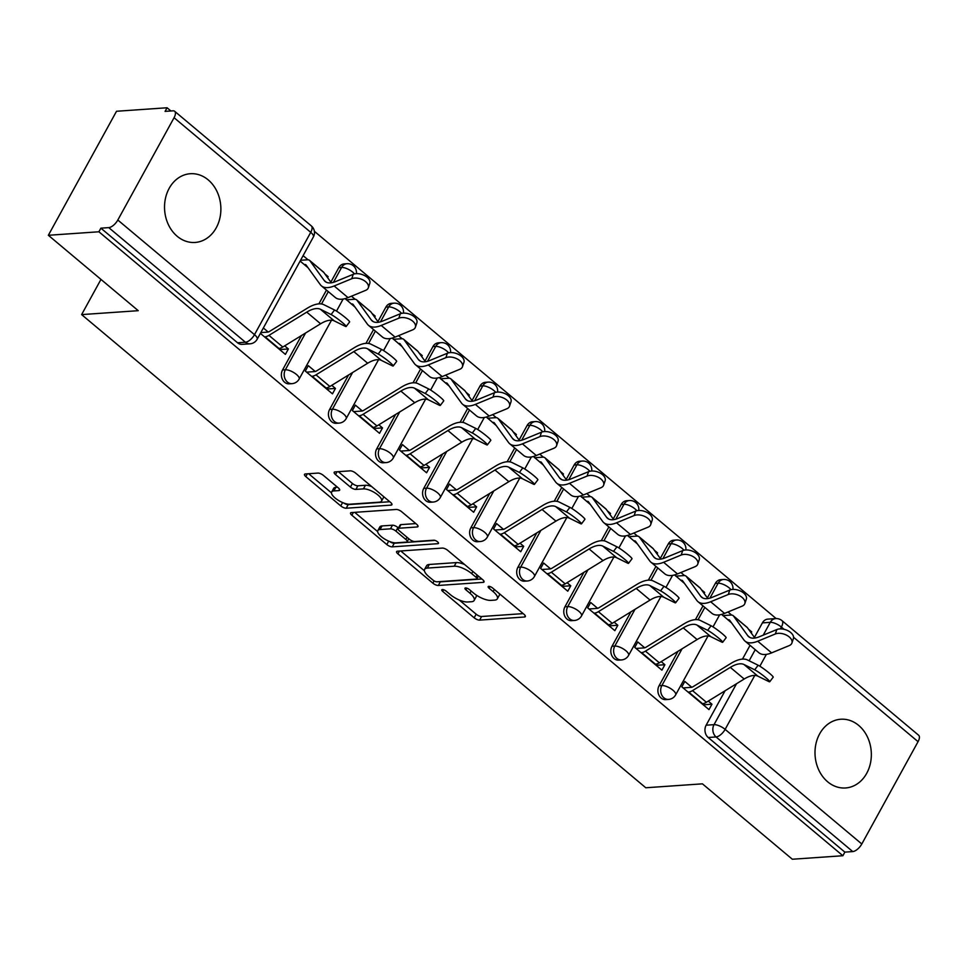 <?xml version="1.0" encoding="UTF-8"?>
<svg xmlns="http://www.w3.org/2000/svg" width="967" height="967" viewBox="0 0 967 967"><rect width="100%" height="100%" fill="white"/><g stroke="black" fill="none" stroke-linecap="round" stroke-linejoin="round"><path stroke-width="1.45" d="M442.378 589.556A3.034 1.088 -151.2 0 0 441.786 589.834A3.034 1.088 -151.2 0 0 442.705 591.417L474.168 617.804A4.339 1.547 -151.2 0 0 479.62 620.113L524.501 617.006A4.339 1.547 -151.2 0 0 525.347 616.608A4.339 1.547 -151.2 0 0 524.041 614.347L492.566 587.96A3.034 1.088 -151.2 0 0 488.758 586.34A3.034 1.088 -151.2 0 0 488.166 586.618A3.034 1.088 -151.2 0 0 489.084 588.202L493.158 591.623A13.876 4.944 -151.2 0 1 497.328 598.851A13.876 4.944 -151.2 0 1 494.645 600.12L490.91 600.374A13.876 4.944 -151.2 0 1 473.455 592.989L469.382 589.568A3.034 1.088 -151.2 0 0 465.562 587.948A3.034 1.088 -151.2 0 0 464.982 588.226A3.034 1.088 -151.2 0 0 465.889 589.81L469.962 593.23A13.876 4.944 -151.2 0 1 474.144 600.459A13.876 4.944 -151.2 0 1 471.461 601.728L467.726 601.982A13.876 4.944 -151.2 0 1 450.271 594.596L446.198 591.175A3.034 1.088 -151.2 0 0 442.378 589.556M177.203 236.286A34.449 28.152 86 0 0 195.092 242.451A34.449 28.152 86 0 0 220.017 217.502A34.449 28.152 86 0 0 208.207 179.886A34.449 28.152 86 0 0 190.33 173.722A34.449 28.152 86 0 0 165.393 198.682A34.449 28.152 86 0 0 177.203 236.286M827.667 781.807A34.449 28.152 86 0 0 845.545 787.972A34.449 28.152 86 0 0 870.481 763.023A34.449 28.152 86 0 0 858.672 725.407A34.449 28.152 86 0 0 840.782 719.243A34.449 28.152 86 0 0 815.858 744.203A34.449 28.152 86 0 0 827.667 781.807M323.389 475.401A4.339 1.547 -151.2 0 0 317.938 473.081L305.342 473.963A4.339 1.547 -151.2 0 0 304.508 474.35A4.339 1.547 -151.2 0 0 305.814 476.61L340.759 505.922A4.339 1.547 -151.2 0 0 346.21 508.231L391.091 505.125A4.339 1.547 -151.2 0 0 391.937 504.726A4.339 1.547 -151.2 0 0 390.632 502.465L355.687 473.153A4.339 1.547 -151.2 0 0 350.223 470.844L335.017 471.896A4.339 1.547 -151.2 0 0 334.183 472.295A4.339 1.547 -151.2 0 0 335.489 474.555L350.441 487.102A4.339 1.547 -151.2 0 0 355.892 489.411L363.435 488.891A11.592 4.134 -151.2 0 1 375.837 493.424A11.592 4.134 -151.2 0 1 381.518 501.124A11.592 4.134 -151.2 0 1 379.282 502.175L349.74 504.218A11.592 4.134 -151.2 0 1 337.338 499.685A11.592 4.134 -151.2 0 1 331.657 491.998A11.592 4.134 -151.2 0 1 333.893 490.934L338.813 490.595A4.339 1.547 -151.2 0 0 339.659 490.196A4.339 1.547 -151.2 0 0 338.353 487.936L323.389 475.401M842.886 855.735L792.336 859.24L702.429 783.838L645.787 787.767L81.615 314.601L138.257 310.685L48.35 235.283L98.9 231.778L842.886 855.735L844.868 852.12L852.749 851.576L716.076 736.951A8.836 7.216 -94 0 1 714.021 724.658L736.516 683.742M397.449 551.202A4.339 1.547 -151.2 0 0 396.603 551.589A4.339 1.547 -151.2 0 0 397.908 553.849L432.853 583.161A4.339 1.547 -151.2 0 0 438.317 585.47L483.198 582.364A4.339 1.547 -151.2 0 0 484.032 581.965A4.339 1.547 -151.2 0 0 482.726 579.704L447.781 550.404A4.339 1.547 -151.2 0 0 442.33 548.084L397.449 551.202M386.812 544.542L351.867 515.23A4.339 1.547 -151.2 0 1 350.562 512.969A4.339 1.547 -151.2 0 1 351.396 512.583L396.277 509.464A4.339 1.547 -151.2 0 1 401.728 511.773L416.692 524.319A4.339 1.547 -151.2 0 1 417.998 526.58A4.339 1.547 -151.2 0 1 417.152 526.979L398.948 528.236A4.339 1.547 -151.2 0 0 398.114 528.635A4.339 1.547 -151.2 0 0 399.419 530.895L409.343 539.211A4.339 1.547 -151.2 0 0 414.795 541.52L433.748 540.215A3.034 1.088 -151.2 0 1 436.987 541.399A3.034 1.088 -151.2 0 1 438.474 543.418A3.034 1.088 -151.2 0 1 437.894 543.684L392.264 546.851A4.339 1.547 -151.2 0 1 386.812 544.542L388.686 541.133M48.35 235.283L116.524 111.265L167.073 107.76L170.905 110.975M776.15 618.566L314.384 231.306M98.9 231.778L100.882 228.164L108.763 227.62A8.836 4.001 -50 0 0 117.817 220.029L174.072 117.708A8.836 4.001 -50 0 0 174.664 111.29A8.836 4.001 -50 0 0 172.96 110.83L165.091 111.374L167.073 107.76M844.868 852.12L708.207 737.495A8.836 7.216 -94 0 1 706.14 725.202L725.081 690.776M742.475 659.119L750.054 645.34M754.429 637.386L762.395 622.893L770.276 622.337A8.836 7.216 -94 0 1 775.691 618.59L767.822 619.134A8.836 7.216 86 0 0 762.395 622.893M784.068 629.299L781.384 627.051A8.836 4.001 -50 0 0 781.977 620.633L918.65 735.258A8.836 4.001 130 0 1 918.058 741.665L861.802 843.986A8.836 4.001 130 0 1 852.749 851.576M721.66 614.396L731.584 622.929M691.768 687.271L684.805 681.433L681.832 686.848L708.98 709.621L711.966 704.206L703.239 704.81M644.711 647.793L637.749 641.955L634.763 647.382L661.912 670.155L664.897 664.728L656.17 665.332M704.097 593.412L704.653 592.42L703.444 592.505M674.603 574.918L684.527 583.464M597.642 608.328L590.68 602.489L587.694 607.905L614.855 630.677L617.828 625.262L609.101 625.867M657.04 553.946L657.584 552.943L656.375 553.027M627.535 535.452L637.458 543.986M550.574 568.85L543.611 563.012L540.638 568.439L567.786 591.212L570.772 585.784L562.045 586.389M609.972 514.468L610.528 513.477L609.307 513.562M580.466 495.974L590.39 504.52M503.517 529.384L496.555 523.546L493.569 528.961L520.717 551.734L523.703 546.319L514.976 546.923M562.903 475.002L563.459 473.999L562.25 474.084M533.409 456.509L543.321 465.042M456.448 489.906L449.486 484.068L446.5 489.495L473.661 512.268L476.634 506.841L467.907 507.445M515.846 435.525L516.39 434.534L515.181 434.618M486.341 417.031L496.264 425.577M409.379 450.441L402.417 444.602L399.444 450.018L426.592 472.79L429.578 467.375L420.85 467.98M468.777 396.059L469.333 395.056L468.113 395.14M439.272 377.565L449.196 386.099M362.323 410.963L355.36 405.125L352.375 410.552L379.523 433.325L382.509 427.897L373.782 428.502M421.709 356.581L422.265 355.59L421.056 355.675M392.215 338.087L402.127 346.633M315.254 371.497L308.292 365.659L305.306 371.074L332.467 393.847L335.44 388.432L326.713 389.036M374.652 317.116L375.196 316.112L373.987 316.197M345.146 298.622L355.07 307.155M260.377 333.385L285.398 354.381L288.384 348.954L279.656 349.558M327.583 277.638L328.127 276.647L326.919 276.731M282.557 369.962L285.362 369.769A8.836 7.216 -94 0 0 285.18 379.124A8.836 7.216 -94 0 0 291.998 383.645L289.206 383.839A8.836 7.216 86 0 1 282.388 379.318A8.836 7.216 86 0 1 282.557 369.962L301.486 335.525M318.892 303.868L326.471 290.088M330.847 282.134L338.813 267.641L341.605 267.448A8.836 7.216 -94 0 1 347.032 263.701L344.24 263.894A8.836 7.216 86 0 0 338.813 267.641M329.626 409.428L332.418 409.234A8.836 7.216 -94 0 0 332.249 418.59A8.836 7.216 -94 0 0 339.066 423.111L336.274 423.304A8.836 7.216 86 0 1 329.445 418.784A8.836 7.216 86 0 1 329.626 409.428L348.555 375.003M365.961 343.345L373.54 329.566M377.904 321.612L385.881 307.107L388.674 306.914A8.836 7.216 -94 0 1 394.101 303.167L391.297 303.36A8.836 7.216 86 0 0 385.881 307.107M376.695 448.906L379.487 448.712A8.836 7.216 -94 0 0 379.306 458.068A8.836 7.216 -94 0 0 386.135 462.589L383.331 462.782A8.836 7.216 86 0 1 376.514 458.261A8.836 7.216 86 0 1 376.695 448.906L395.624 414.468M413.03 382.811L420.597 369.031M424.972 361.078L432.938 346.585L435.742 346.391A8.836 7.216 -94 0 1 441.157 342.644L438.365 342.838A8.836 7.216 86 0 0 432.938 346.585M423.751 488.371L426.556 488.178A8.836 7.216 -94 0 0 426.374 497.534A8.836 7.216 -94 0 0 433.192 502.054L430.4 502.248A8.836 7.216 86 0 1 423.582 497.727A8.836 7.216 86 0 1 423.751 488.371L442.693 453.946M460.087 422.289L467.665 408.509M472.041 400.556L480.007 386.051L482.799 385.857A8.836 7.216 -94 0 1 488.226 382.11L485.434 382.303A8.836 7.216 86 0 0 480.007 386.051M470.82 527.849L473.612 527.656A8.836 7.216 -94 0 0 473.443 537.011A8.836 7.216 -94 0 0 480.261 541.532L477.468 541.725A8.836 7.216 86 0 1 470.639 537.205A8.836 7.216 86 0 1 470.82 527.849L489.749 493.412M507.155 461.755L514.734 447.975M519.098 440.021L527.075 425.528L529.868 425.335A8.836 7.216 -94 0 1 535.295 421.588L532.491 421.781A8.836 7.216 86 0 0 527.075 425.528M517.889 567.315L520.681 567.121A8.836 7.216 -94 0 0 520.5 576.477A8.836 7.216 -94 0 0 527.329 580.998L524.525 581.191A8.836 7.216 86 0 1 517.708 576.683A8.836 7.216 86 0 1 517.889 567.315L536.818 532.89M554.224 501.232L561.791 487.453M566.166 479.499L574.132 464.994L576.936 464.801A8.836 7.216 -94 0 1 582.352 461.054L579.559 461.247A8.836 7.216 86 0 0 574.132 464.994M564.946 606.793L567.75 606.599A8.836 7.216 -94 0 0 567.569 615.955A8.836 7.216 -94 0 0 574.386 620.476L571.594 620.669A8.836 7.216 86 0 1 564.776 616.148A8.836 7.216 86 0 1 564.946 606.793L583.887 572.355M601.281 540.698L608.859 526.918M613.235 518.965L621.201 504.472L623.993 504.278A8.836 7.216 -94 0 1 629.42 500.531L626.628 500.725A8.836 7.216 86 0 0 621.201 504.472M612.014 646.258L614.807 646.065A8.836 7.216 -94 0 0 614.637 655.433A8.836 7.216 -94 0 0 621.455 659.941L618.662 660.135A8.836 7.216 86 0 1 611.833 655.626A8.836 7.216 86 0 1 612.014 646.258L630.943 611.833M648.349 580.176L655.928 566.396M660.292 558.442L668.27 543.938L671.062 543.744A8.836 7.216 -94 0 1 676.489 539.997L673.685 540.19A8.836 7.216 86 0 0 668.27 543.938M659.083 685.736L661.875 685.543A8.836 7.216 -94 0 0 661.694 694.898A8.836 7.216 -94 0 0 668.523 699.419L665.731 699.612A8.836 7.216 86 0 1 658.902 695.092A8.836 7.216 86 0 1 659.083 685.736L678.012 651.299M695.418 619.642L702.985 605.862M707.361 597.908L715.326 583.415L718.13 583.222A8.836 7.216 -94 0 1 723.546 579.475L720.753 579.668A8.836 7.216 86 0 0 715.326 583.415M81.615 314.601L100.967 279.403M751.166 632.889L751.722 631.886L750.501 631.971M328.127 276.647L324.888 273.927M308.05 259.809L303.106 255.651M751.722 631.886L748.47 629.166M731.632 615.048L727.982 611.978M704.653 592.42L701.401 589.701M684.576 575.583L680.913 572.512M657.584 552.943L654.345 550.223M637.507 536.105L633.844 533.035M610.528 513.477L607.276 510.757M590.438 496.639L586.788 493.569M563.459 473.999L560.207 471.28M543.381 457.161L539.719 454.091M516.39 434.534L513.151 431.814M496.313 417.696L492.65 414.625M469.333 395.056L466.082 392.336M449.244 378.218L445.594 375.148M422.265 355.59L419.013 352.87M402.187 338.752L398.525 335.682M375.196 316.112L371.957 313.393M355.119 299.274L351.456 296.204M711.966 704.206L708.267 701.111M100.882 228.164L237.556 342.777A8.836 7.216 86 0 0 242.137 344.361L250.018 343.817A8.836 7.216 -94 0 1 245.425 342.233L108.763 227.62M664.897 664.728L661.21 661.633M617.828 625.262L614.142 622.168M570.772 585.784L567.073 582.69M523.703 546.319L520.016 543.212M476.634 506.841L472.948 503.747M429.578 467.375L425.879 464.269M382.509 427.897L378.822 424.803M335.44 388.432L331.754 385.325M288.384 348.954L284.685 345.86M268.185 332.019L263.35 327.97M300.121 261.078L308.002 267.69M474.144 600.459L476.127 596.844A13.876 4.944 -151.2 0 0 476.248 595.068M497.328 598.851L499.323 595.237A13.876 4.944 -151.2 0 0 499.504 593.774M459.289 600.036L476.151 614.19A4.339 1.547 -151.2 0 0 481.614 616.499L523.171 613.622M438.861 581.675A4.339 1.547 -151.2 0 0 440.299 581.856L481.856 578.979M400.773 550.972L424.44 570.82M433.095 580.188A3.034 1.088 -151.2 0 0 436.915 581.808L476.308 579.076A3.034 1.088 -151.2 0 0 476.888 578.798A3.034 1.088 -151.2 0 0 475.982 577.214L471.678 573.612A13.876 4.944 -151.2 0 0 454.224 566.215L427.305 568.088A13.876 4.944 -151.2 0 0 424.622 569.345A13.876 4.944 -151.2 0 0 428.792 576.586L433.095 580.188M464.656 564.547A13.876 4.944 -151.2 0 0 456.219 562.601L454.224 566.215M424.622 569.345L426.604 565.731A13.876 4.944 -151.2 0 1 429.288 564.474L456.219 562.601M377.638 531.572L354.72 512.353M415.822 523.594L400.942 524.622A4.339 1.547 -151.2 0 0 400.108 525.021L398.114 528.635M434.993 540.408L394.246 543.236L392.264 546.851M380.067 529.541A11.592 4.134 -151.2 0 0 377.831 530.605A11.592 4.134 -151.2 0 0 383.512 538.305A11.592 4.134 -151.2 0 0 395.914 542.838L406.321 542.112A4.339 1.547 -151.2 0 0 407.155 541.713A4.339 1.547 -151.2 0 0 405.85 539.453L395.926 531.137A4.339 1.547 -151.2 0 0 390.475 528.828L380.067 529.541L382.05 525.927A11.592 4.134 -151.2 0 0 379.813 526.991L377.831 530.605M382.05 525.927L392.469 525.214A4.339 1.547 -151.2 0 1 397.921 527.523L398.477 527.982M389.544 541.484A4.339 1.547 -151.2 0 0 394.246 543.236M331.657 491.998L333.639 488.371A11.592 4.134 -151.2 0 1 335.875 487.32L337.483 487.211M381.518 501.124L383.512 497.497A11.592 4.134 -151.2 0 0 383.706 496.663M371.679 486.57A11.592 4.134 -151.2 0 0 365.429 485.277L363.435 488.891M338.341 471.666L352.423 483.488A4.339 1.547 -151.2 0 0 357.887 485.797L365.429 485.277M343.684 502.997A4.339 1.547 -151.2 0 0 348.205 504.617L389.761 501.74M308.666 473.733L331.463 492.844M722.857 615.616L731.004 615.048A11.036 5.004 130 0 1 733.131 615.628A11.036 5.004 130 0 1 733.518 616.039L747.745 635.682A27.378 12.402 -50 0 0 748.7 636.709A27.378 12.402 -50 0 0 759.216 636.806L776.827 629.553A10.154 5.923 18.6 0 1 788.383 630.943A10.154 5.923 18.6 0 1 793.387 638.607L791.913 643.031A10.154 5.923 -161.4 0 0 786.896 635.355A10.154 5.923 -161.4 0 0 775.341 633.977L757.729 641.23A33.12 15.001 130 0 1 745.013 641.109A33.12 15.001 130 0 1 743.853 639.864L729.626 620.222A5.294 2.405 -50 0 0 729.444 620.028A5.294 2.405 -50 0 0 728.417 619.75L727.837 619.787M745.013 641.109L758.89 652.749A33.12 15.001 130 0 0 771.606 652.87L789.217 645.605A10.154 5.923 -161.4 0 0 791.913 643.031M733.131 615.628L747.008 627.269A11.036 5.004 130 0 1 747.394 627.68L754.901 638.051M701.957 703.734L702.538 703.698A11.036 5.004 -50 0 0 706.394 702.26L744.191 679.015A27.378 12.402 130 0 1 757.862 676.151L768.572 681.445A10.154 0.991 -142.9 0 0 769.732 681.747A10.154 0.991 -142.9 0 0 764.111 676.284A10.154 0.991 -142.9 0 0 754.695 669.805L758.152 665.248A10.154 0.991 37.1 0 1 767.568 671.727A10.154 0.991 37.1 0 1 773.189 677.202L769.732 681.747M758.152 665.248L747.443 659.953A33.12 15.001 -50 0 0 730.895 663.422L693.097 686.667A5.294 2.405 130 0 1 691.248 687.356L683.101 687.924M688.081 692.094L688.661 692.058A11.036 5.004 -50 0 0 692.517 690.619L730.315 667.375A27.378 12.402 130 0 1 743.986 664.51L754.695 669.805M675.788 576.139L683.935 575.57A11.036 5.004 130 0 1 686.062 576.151A11.036 5.004 130 0 1 686.449 576.574L700.676 596.204A27.378 12.402 -50 0 0 701.643 597.243A27.378 12.402 -50 0 0 712.147 597.34L729.759 590.075A10.154 5.923 18.6 0 1 741.314 591.466A10.154 5.923 18.6 0 1 746.331 599.141L744.844 603.553A10.154 5.923 -161.4 0 0 739.828 595.89A10.154 5.923 -161.4 0 0 728.272 594.5L710.66 601.752A33.12 15.001 130 0 1 697.944 601.643A33.12 15.001 130 0 1 696.784 600.386L682.557 580.756A5.294 2.405 -50 0 0 682.376 580.551A5.294 2.405 -50 0 0 681.348 580.273L680.768 580.321M697.944 601.643L711.833 613.271A33.12 15.001 130 0 0 724.549 613.392L742.148 606.14A10.154 5.923 -161.4 0 0 744.844 603.553M686.062 576.151L699.939 587.791A11.036 5.004 130 0 1 700.326 588.214L707.844 598.573M628.731 536.673L636.878 536.105A11.036 5.004 130 0 1 638.994 536.685A11.036 5.004 130 0 1 639.38 537.096L653.619 556.738A27.378 12.402 -50 0 0 654.574 557.766A27.378 12.402 -50 0 0 665.091 557.862L682.69 550.61A10.154 5.923 18.6 0 1 694.246 552A10.154 5.923 18.6 0 1 699.262 559.663L697.775 564.087A10.154 5.923 -161.4 0 0 692.759 556.412A10.154 5.923 -161.4 0 0 681.215 555.022L663.604 562.286A33.12 15.001 130 0 1 650.888 562.165A33.12 15.001 130 0 1 649.727 560.92L635.5 541.278A5.294 2.405 -50 0 0 635.307 541.085A5.294 2.405 -50 0 0 634.292 540.807L633.711 540.843M650.888 562.165L664.764 573.806A33.12 15.001 130 0 0 677.48 573.927L695.092 566.662A10.154 5.923 -161.4 0 0 697.775 564.087M638.994 536.685L652.882 548.325A11.036 5.004 130 0 1 653.269 548.736L660.775 559.107M654.901 664.269L655.481 664.22A11.036 5.004 -50 0 0 659.325 662.794L697.122 639.55A27.378 12.402 130 0 1 710.805 636.673L721.515 641.967A10.154 0.991 -142.9 0 0 722.675 642.281A10.154 0.991 -142.9 0 0 717.055 636.818A10.154 0.991 -142.9 0 0 707.639 630.327L711.083 625.77A10.154 0.991 37.1 0 1 720.5 632.261A10.154 0.991 37.1 0 1 726.12 637.724L722.675 642.281M711.083 625.77L700.374 620.476A33.12 15.001 -50 0 0 683.826 623.957L646.029 647.201A5.294 2.405 130 0 1 644.179 647.89L636.044 648.446M641.012 652.628L641.604 652.592A11.036 5.004 -50 0 0 645.448 651.154L683.246 627.909A27.378 12.402 130 0 1 696.929 625.033L707.639 630.327M607.832 624.791L608.412 624.755A11.036 5.004 -50 0 0 612.268 623.316L650.066 600.072A27.378 12.402 130 0 1 663.737 597.207L674.446 602.501A10.154 0.991 -142.9 0 0 675.607 602.804A10.154 0.991 -142.9 0 0 669.986 597.34A10.154 0.991 -142.9 0 0 660.57 590.861L664.015 586.304A10.154 0.991 37.1 0 1 673.431 592.783A10.154 0.991 37.1 0 1 679.052 598.247L675.607 602.804M664.015 586.304L653.305 581.01A33.12 15.001 -50 0 0 636.769 584.479L598.972 607.723A5.294 2.405 130 0 1 597.122 608.412L588.976 608.98M593.956 613.151L594.536 613.114A11.036 5.004 -50 0 0 598.392 611.676L636.189 588.432A27.378 12.402 130 0 1 649.86 585.567L660.57 590.861M581.663 497.195L589.81 496.627A11.036 5.004 130 0 1 591.937 497.207A11.036 5.004 130 0 1 592.324 497.63L606.551 517.26A27.378 12.402 -50 0 0 607.506 518.3A27.378 12.402 -50 0 0 618.022 518.397L635.633 511.132A10.154 5.923 18.6 0 1 647.189 512.522A10.154 5.923 18.6 0 1 652.193 520.186L650.718 524.61A10.154 5.923 -161.4 0 0 645.702 516.946A10.154 5.923 -161.4 0 0 634.147 515.556L616.535 522.809A33.12 15.001 130 0 1 603.819 522.7A33.12 15.001 130 0 1 602.659 521.443L588.432 501.813A5.294 2.405 -50 0 0 588.238 501.607A5.294 2.405 -50 0 0 587.223 501.329L586.643 501.377M603.819 522.7L617.695 534.328A33.12 15.001 130 0 0 630.411 534.449L648.023 527.196A10.154 5.923 -161.4 0 0 650.718 524.61M591.937 497.207L605.813 508.847A11.036 5.004 130 0 1 606.2 509.271L613.707 519.63M534.594 457.729L542.741 457.161A11.036 5.004 130 0 1 544.868 457.742A11.036 5.004 130 0 1 545.255 458.153L559.482 477.795A27.378 12.402 -50 0 0 560.449 478.822A27.378 12.402 -50 0 0 570.953 478.919L588.565 471.666A10.154 5.923 18.6 0 1 600.12 473.056A10.154 5.923 18.6 0 1 605.137 480.72L603.65 485.144A10.154 5.923 -161.4 0 0 598.633 477.468A10.154 5.923 -161.4 0 0 587.078 476.078L569.466 483.343A33.12 15.001 130 0 1 556.75 483.222A33.12 15.001 130 0 1 555.59 481.977L541.363 462.335A5.294 2.405 -50 0 0 541.182 462.141A5.294 2.405 -50 0 0 540.154 461.863L539.574 461.9M556.75 483.222L570.639 494.862A33.12 15.001 130 0 0 583.355 494.983L600.954 487.719A10.154 5.923 -161.4 0 0 603.65 485.144M544.868 457.742L558.745 469.382A11.036 5.004 130 0 1 559.131 469.793L566.65 480.164M487.537 418.252L495.672 417.684A11.036 5.004 130 0 1 497.8 418.264A11.036 5.004 130 0 1 498.186 418.687L512.425 438.317A27.378 12.402 -50 0 0 513.38 439.356A27.378 12.402 -50 0 0 523.896 439.453L541.496 432.189A10.154 5.923 18.6 0 1 553.051 433.579A10.154 5.923 18.6 0 1 558.068 441.242L556.581 445.666A10.154 5.923 -161.4 0 0 551.565 438.003A10.154 5.923 -161.4 0 0 540.021 436.613L522.41 443.865A33.12 15.001 130 0 1 509.694 443.756A33.12 15.001 130 0 1 508.533 442.499L494.306 422.869A5.294 2.405 -50 0 0 494.113 422.664A5.294 2.405 -50 0 0 493.097 422.386L492.517 422.422M509.694 443.756L523.57 455.384A33.12 15.001 130 0 0 536.286 455.505L553.898 448.253A10.154 5.923 -161.4 0 0 556.581 445.666M497.8 418.264L511.688 429.904A11.036 5.004 130 0 1 512.075 430.327L519.581 440.686M560.763 585.325L561.343 585.277A11.036 5.004 -50 0 0 565.199 583.85L602.997 560.606A27.378 12.402 130 0 1 616.668 557.729L627.378 563.024A10.154 0.991 -142.9 0 0 628.538 563.338A10.154 0.991 -142.9 0 0 622.917 557.874A10.154 0.991 -142.9 0 0 613.501 551.383L616.958 546.826A10.154 0.991 37.1 0 1 626.374 553.317A10.154 0.991 37.1 0 1 631.995 558.781L628.538 563.338M616.958 546.826L606.249 541.532A33.12 15.001 -50 0 0 589.701 545.013L551.903 568.258A5.294 2.405 130 0 1 550.054 568.947L541.907 569.503M546.887 573.685L547.467 573.636A11.036 5.004 -50 0 0 551.323 572.21L589.121 548.966A27.378 12.402 130 0 1 602.792 546.089L613.501 551.383M513.707 545.847L514.287 545.811A11.036 5.004 -50 0 0 518.131 544.373L555.928 521.128A27.378 12.402 130 0 1 569.611 518.264L580.321 523.558A10.154 0.991 -142.9 0 0 581.481 523.86A10.154 0.991 -142.9 0 0 575.861 518.397A10.154 0.991 -142.9 0 0 566.444 511.918L569.889 507.361A10.154 0.991 37.1 0 1 579.306 513.84A10.154 0.991 37.1 0 1 584.926 519.303L581.481 523.86M569.889 507.361L559.18 502.066A33.12 15.001 -50 0 0 542.632 505.536L504.834 528.78A5.294 2.405 130 0 1 502.985 529.469L494.85 530.037M499.818 534.207L500.41 534.171A11.036 5.004 -50 0 0 504.254 532.732L542.052 509.488A27.378 12.402 130 0 1 555.735 506.623L566.444 511.918M466.638 506.382L467.218 506.333A11.036 5.004 -50 0 0 471.074 504.895L508.872 481.663A27.378 12.402 130 0 1 522.543 478.786L533.252 484.08A10.154 0.991 -142.9 0 0 534.413 484.394A10.154 0.991 -142.9 0 0 528.792 478.931A10.154 0.991 -142.9 0 0 519.376 472.44L522.821 467.883A10.154 0.991 37.1 0 1 532.237 474.374A10.154 0.991 37.1 0 1 537.857 479.837L534.413 484.394M522.821 467.883L512.111 462.589A33.12 15.001 -50 0 0 495.575 466.07L457.778 489.314A5.294 2.405 130 0 1 455.928 490.003L447.781 490.559M452.761 494.741L453.342 494.693A11.036 5.004 -50 0 0 457.186 493.267L494.995 470.022A27.378 12.402 130 0 1 508.666 467.146L519.376 472.44M440.468 378.774L448.615 378.218A11.036 5.004 130 0 1 450.743 378.798A11.036 5.004 130 0 1 451.13 379.209L465.357 398.851A27.378 12.402 -50 0 0 466.312 399.879A27.378 12.402 -50 0 0 476.828 399.975L494.439 392.723A10.154 5.923 18.6 0 1 505.983 394.113A10.154 5.923 18.6 0 1 510.999 401.776L509.524 406.2A10.154 5.923 -161.4 0 0 504.508 398.525A10.154 5.923 -161.4 0 0 492.952 397.135L475.341 404.399A33.12 15.001 130 0 1 462.625 404.279A33.12 15.001 130 0 1 461.464 403.034L447.238 383.391A5.294 2.405 -50 0 0 447.044 383.198A5.294 2.405 -50 0 0 446.029 382.92L445.449 382.956M462.625 404.279L476.501 415.919A33.12 15.001 130 0 0 489.217 416.04L506.829 408.775A10.154 5.923 -161.4 0 0 509.524 406.2M450.743 378.798L464.619 390.438A11.036 5.004 130 0 1 465.006 390.849L472.512 401.22M419.569 466.904L420.149 466.868A11.036 5.004 -50 0 0 424.005 465.429L461.803 442.185A27.378 12.402 130 0 1 475.474 439.32L486.183 444.615A10.154 0.991 -142.9 0 0 487.344 444.917A10.154 0.991 -142.9 0 0 481.723 439.453A10.154 0.991 -142.9 0 0 472.307 432.974L475.752 428.417A10.154 0.991 37.1 0 1 485.18 434.896A10.154 0.991 37.1 0 1 490.801 440.36L487.344 444.917M475.752 428.417L465.054 423.123A33.12 15.001 -50 0 0 448.507 426.592L410.709 449.836A5.294 2.405 130 0 1 408.86 450.525L400.713 451.093M405.693 455.264L406.273 455.227A11.036 5.004 -50 0 0 410.129 453.789L447.926 430.545A27.378 12.402 130 0 1 461.597 427.68L472.307 432.974M393.4 339.308L401.547 338.74A11.036 5.004 130 0 1 403.674 339.32A11.036 5.004 130 0 1 404.061 339.743L418.288 359.373A27.378 12.402 -50 0 0 419.255 360.413A27.378 12.402 -50 0 0 429.759 360.51L447.37 353.245A10.154 5.923 18.6 0 1 458.926 354.635A10.154 5.923 18.6 0 1 463.942 362.299L462.456 366.723A10.154 5.923 -161.4 0 0 457.439 359.059A10.154 5.923 -161.4 0 0 445.884 357.669L428.272 364.922A33.12 15.001 130 0 1 415.556 364.813A33.12 15.001 130 0 1 414.396 363.556L400.169 343.926A5.294 2.405 -50 0 0 399.987 343.72A5.294 2.405 -50 0 0 398.96 343.442L398.38 343.478M415.556 364.813L429.445 376.441A33.12 15.001 130 0 0 442.161 376.562L459.76 369.309A10.154 5.923 -161.4 0 0 462.456 366.723M403.674 339.32L417.551 350.961A11.036 5.004 130 0 1 417.937 351.384L425.456 361.743M372.513 427.438L373.093 427.39A11.036 5.004 -50 0 0 376.937 425.951L414.734 402.719A27.378 12.402 130 0 1 428.417 399.842L439.127 405.137A10.154 0.991 -142.9 0 0 440.287 405.451A10.154 0.991 -142.9 0 0 434.667 399.987A10.154 0.991 -142.9 0 0 425.238 393.496L428.695 388.939A10.154 0.991 37.1 0 1 438.111 395.43A10.154 0.991 37.1 0 1 443.732 400.894L440.287 405.451M428.695 388.939L417.986 383.645A33.12 15.001 -50 0 0 401.438 387.126L363.64 410.371A5.294 2.405 130 0 1 361.791 411.06L353.644 411.616M358.624 415.798L359.216 415.75A11.036 5.004 -50 0 0 363.06 414.323L400.858 391.079A27.378 12.402 130 0 1 414.541 388.202L425.238 393.496M346.343 299.83L354.478 299.274A11.036 5.004 130 0 1 356.605 299.855A11.036 5.004 130 0 1 356.992 300.266L371.219 319.908A27.378 12.402 -50 0 0 372.186 320.935A27.378 12.402 -50 0 0 382.702 321.032L400.302 313.779A10.154 5.923 18.6 0 1 411.857 315.169A10.154 5.923 18.6 0 1 416.874 322.833L415.387 327.257A10.154 5.923 -161.4 0 0 410.371 319.581A10.154 5.923 -161.4 0 0 398.827 318.191L381.216 325.456A33.12 15.001 130 0 1 368.5 325.335A33.12 15.001 130 0 1 367.339 324.09L353.1 304.448A5.294 2.405 -50 0 0 352.919 304.254A5.294 2.405 -50 0 0 351.903 303.976L351.323 304.013M368.5 325.335L382.376 336.975A33.12 15.001 130 0 0 395.092 337.096L412.704 329.832A10.154 5.923 -161.4 0 0 415.387 327.257M356.605 299.855L370.482 311.495A11.036 5.004 130 0 1 370.881 311.906L378.387 322.277M325.444 387.96L326.024 387.924A11.036 5.004 -50 0 0 329.88 386.486L367.678 363.241A27.378 12.402 130 0 1 381.349 360.377L392.058 365.671A10.154 0.991 -142.9 0 0 393.218 365.973A10.154 0.991 -142.9 0 0 387.598 360.51A10.154 0.991 -142.9 0 0 378.182 354.031L381.627 349.474A10.154 0.991 37.1 0 1 391.043 355.953A10.154 0.991 37.1 0 1 396.663 361.416L393.218 365.973M381.627 349.474L370.917 344.179A33.12 15.001 -50 0 0 354.381 347.649L316.584 370.893A5.294 2.405 130 0 1 314.734 371.582L306.587 372.15M311.567 376.32L312.148 376.284A11.036 5.004 -50 0 0 315.991 374.845L353.801 351.601A27.378 12.402 130 0 1 367.472 348.736L378.182 354.031M300.568 260.28L307.421 259.797A11.036 5.004 130 0 1 309.549 260.377A11.036 5.004 130 0 1 309.936 260.8L324.163 280.43A27.378 12.402 -50 0 0 325.117 281.47A27.378 12.402 -50 0 0 335.634 281.566L353.245 274.302A10.154 5.923 18.6 0 1 364.789 275.692A10.154 5.923 18.6 0 1 369.805 283.355L368.33 287.779A10.154 5.923 -161.4 0 0 363.314 280.116A10.154 5.923 -161.4 0 0 351.758 278.726L334.147 285.978A33.12 15.001 130 0 1 321.431 285.869A33.12 15.001 130 0 1 320.27 284.612L306.043 264.982A5.294 2.405 -50 0 0 305.85 264.777A5.294 2.405 -50 0 0 304.835 264.499L304.254 264.535M321.431 285.869L335.307 297.498A33.12 15.001 130 0 0 348.023 297.618L365.635 290.366A10.154 5.923 -161.4 0 0 368.33 287.779M309.549 260.377L323.425 272.017A11.036 5.004 130 0 1 323.812 272.44L331.318 282.799M278.375 348.495L278.955 348.446A11.036 5.004 -50 0 0 282.811 347.008L320.609 323.776A27.378 12.402 130 0 1 334.28 320.899L344.989 326.193A10.154 0.991 -142.9 0 0 346.15 326.508A10.154 0.991 -142.9 0 0 340.529 321.044A10.154 0.991 -142.9 0 0 331.113 314.553L334.558 309.996A10.154 0.991 37.1 0 1 343.986 316.487A10.154 0.991 37.1 0 1 349.607 321.951L346.15 326.508M334.558 309.996L323.86 304.702A33.12 15.001 -50 0 0 307.313 308.183L269.515 331.427A5.294 2.405 130 0 1 267.666 332.116L260.812 332.588M264.499 336.854L265.079 336.806A11.036 5.004 -50 0 0 268.935 335.38L306.732 312.136A27.378 12.402 130 0 1 320.403 309.259L331.113 314.553M443.611 589.761L442.705 591.417M489.991 586.546L489.084 588.202M466.807 588.154L465.889 589.81M117.817 220.029L254.49 334.655L310.733 232.334L174.072 117.708M706.14 725.202L714.021 724.658A8.836 3.155 -151.2 0 1 725.129 729.372L861.802 843.986M749.135 660.787L755.239 649.679M763.229 635.162L770.276 622.337A8.836 3.155 -151.2 0 1 781.384 627.051L780.369 628.888M766.372 654.369L759.857 666.215M754.78 675.437L725.129 729.372A8.836 4.001 130 0 1 716.076 736.951L708.207 737.495M918.058 741.665L793.569 637.265M291.998 383.645A8.836 8.836 0 0 0 299.129 379.088A8.836 3.155 28.8 0 0 296.47 374.471A8.836 3.155 28.8 0 0 285.362 369.769L305.548 333.035M321.527 303.976L328.309 291.635M333.422 282.34L341.605 267.448A8.836 3.155 28.8 0 1 352.725 272.15A8.836 3.155 -151.2 0 1 354.478 273.915M339.066 423.111A8.836 8.836 0 0 0 346.198 418.554A8.836 3.155 28.8 0 0 343.539 413.949A8.836 3.155 28.8 0 0 332.418 409.234L352.617 372.5M368.596 343.442L375.377 331.101M380.49 321.818L388.674 306.914A8.836 3.155 28.8 0 1 399.782 311.628A8.836 3.155 -151.2 0 1 401.547 313.381M386.135 462.589A8.836 8.836 0 0 0 393.255 458.032A8.836 3.155 28.8 0 0 390.595 453.414A8.836 3.155 28.8 0 0 379.487 448.712L399.685 411.978M415.653 382.92L422.446 370.579M427.547 361.283L435.742 346.391A8.836 3.155 28.8 0 1 446.851 351.094A8.836 3.155 -151.2 0 1 448.615 352.858M433.192 502.054A8.836 8.836 0 0 0 440.323 497.497A8.836 3.155 28.8 0 0 437.664 492.892A8.836 3.155 28.8 0 0 426.556 488.178L446.742 451.444M462.722 422.386L469.503 410.044M474.616 400.761L482.799 385.857A8.836 3.155 28.8 0 1 493.919 390.571A8.836 3.155 -151.2 0 1 495.672 392.324M480.261 541.532A8.836 8.836 0 0 0 487.392 536.975A8.836 3.155 28.8 0 0 484.733 532.358A8.836 3.155 28.8 0 0 473.612 527.656L493.811 490.922M509.79 461.863L516.571 449.522M521.684 440.227L529.868 425.335A8.836 3.155 28.8 0 1 540.976 430.037A8.836 3.155 -151.2 0 1 542.741 431.802M527.329 580.998A8.836 8.836 0 0 0 534.449 576.441A8.836 3.155 28.8 0 0 531.79 571.835A8.836 3.155 28.8 0 0 520.681 567.121L540.879 530.387M556.847 501.329L563.64 488.988M568.741 479.705L576.936 464.801A8.836 3.155 28.8 0 1 588.045 469.515A8.836 3.155 -151.2 0 1 589.81 471.267M574.386 620.476A8.836 8.836 0 0 0 581.518 615.919A8.836 3.155 28.8 0 0 578.858 611.301A8.836 3.155 28.8 0 0 567.75 606.599L587.936 569.865M603.916 540.807L610.697 528.466M615.81 519.17L623.993 504.278A8.836 3.155 28.8 0 1 635.114 508.98A8.836 3.155 -151.2 0 1 636.878 510.745M621.455 659.941A8.836 8.836 0 0 0 628.586 655.384A8.836 3.155 28.8 0 0 625.927 650.779A8.836 3.155 28.8 0 0 614.807 646.065L635.005 609.331M650.984 580.273L657.765 567.931M662.878 558.648L671.062 543.744A8.836 3.155 28.8 0 1 682.17 548.458A8.836 3.155 -151.2 0 1 683.935 550.211M668.523 699.419A8.836 8.836 0 0 0 675.655 694.862A8.836 3.155 28.8 0 0 672.984 690.245A8.836 3.155 28.8 0 0 661.875 685.543L682.073 648.809M698.041 619.75L704.834 607.409M709.935 598.114L718.13 583.222A8.836 3.155 28.8 0 1 729.239 587.936A8.836 3.155 -151.2 0 1 731.004 589.689M237.556 342.777L245.425 342.233A8.836 4.001 130 0 0 254.49 334.655A8.836 3.155 28.8 0 1 257.149 339.26L313.393 236.939A8.836 8.836 0 0 0 311.338 225.915L174.664 111.29M311.338 225.915A8.836 4.001 -50 0 1 310.733 232.334A8.836 3.155 28.8 0 1 313.393 236.939M471.159 591.055L469.962 593.23M494.342 589.447L493.158 591.623M525.226 615.689L524.501 617.006M481.614 616.499L479.62 620.113M476.151 614.19L474.168 617.804M483.911 581.046L483.198 582.364M440.299 581.856L438.317 585.47M434.098 580.889L432.853 583.161M399.456 551.057L397.908 553.849M477.166 575.051L475.982 577.214M472.875 571.449L471.678 573.612M429.288 564.474L427.305 568.088M353.402 512.437L351.867 515.23M417.877 525.661L417.152 526.979M400.942 524.622L398.948 528.236M438.402 542.765L437.894 543.684M407.047 537.289L405.85 539.453M397.921 527.523L395.926 531.137M392.469 525.214L390.475 528.828M339.538 489.278L338.813 490.595M335.875 487.32L333.893 490.934M357.887 485.797L355.892 489.411M352.423 483.488L350.441 487.102M337.024 471.763L335.489 474.555M391.816 503.807L391.091 505.125M348.205 504.617L346.21 508.231M342.608 502.562L340.759 505.922M307.349 473.818L305.814 476.61M775.341 633.977L776.827 629.553M730.605 621.588L728.417 619.75M747.394 627.68L733.518 616.039M749.884 637.471L747.745 635.682M771.606 652.87L757.729 641.23M688.661 692.058L702.538 703.698M692.517 690.619L706.394 702.26M730.315 667.375L744.191 679.015M743.986 664.51L757.862 676.151M728.272 594.5L729.759 590.075M683.548 582.11L681.348 580.273M700.326 588.214L686.449 576.574M702.828 598.005L700.676 596.204M724.549 613.392L710.66 601.752M681.215 555.022L682.69 550.61M636.479 542.644L634.292 540.807M653.269 548.736L639.38 537.096M655.759 558.527L653.619 556.738M677.48 573.927L663.604 562.286M641.604 652.592L655.481 664.22M645.448 651.154L659.325 662.794M683.246 627.909L697.122 639.55M696.929 625.033L710.805 636.673M594.536 613.114L608.412 624.755M598.392 611.676L612.268 623.316M636.189 588.432L650.066 600.072M649.86 585.567L663.737 597.207M634.147 515.556L635.633 511.132M589.411 503.166L587.223 501.329M606.2 509.271L592.324 497.63M608.69 519.061L606.551 517.26M630.411 534.449L616.535 522.809M587.078 476.078L588.565 471.666M542.354 463.701L540.154 461.863M559.131 469.793L545.255 458.153M561.634 479.584L559.482 477.795M583.355 494.983L569.466 483.343M540.021 436.613L541.496 432.189M495.285 424.223L493.097 422.386M512.075 430.327L498.186 418.687M514.565 440.118L512.425 438.317M536.286 455.505L522.41 443.865M547.467 573.636L561.343 585.277M551.323 572.21L565.199 583.85M589.121 548.966L602.997 560.606M602.792 546.089L616.668 557.729M500.41 534.171L514.287 545.811M504.254 532.732L518.131 544.373M542.052 509.488L555.928 521.128M555.735 506.623L569.611 518.264M453.342 494.693L467.218 506.333M457.186 493.267L471.074 504.895M494.995 470.022L508.872 481.663M508.666 467.146L522.543 478.786M492.952 397.135L494.439 392.723M448.217 384.757L446.029 382.92M465.006 390.849L451.13 379.209M467.496 400.64L465.357 398.851M489.217 416.04L475.341 404.399M406.273 455.227L420.149 466.868M410.129 453.789L424.005 465.429M447.926 430.545L461.803 442.185M461.597 427.68L475.474 439.32M445.884 357.669L447.37 353.245M401.16 345.279L398.96 343.442M417.937 351.384L404.061 339.743M420.44 361.175L418.288 359.373M442.161 376.562L428.272 364.922M359.216 415.75L373.093 427.39M363.06 414.323L376.937 425.951M400.858 391.079L414.734 402.719M414.541 388.202L428.417 399.842M398.827 318.191L400.302 313.779M354.091 305.814L351.903 303.976M370.881 311.906L356.992 300.266M373.371 321.697L371.219 319.908M395.092 337.096L381.216 325.456M312.148 376.284L326.024 387.924M315.991 374.845L329.88 386.486M353.801 351.601L367.678 363.241M367.472 348.736L381.349 360.377M351.758 278.726L353.245 274.302M307.022 266.336L304.835 264.499M323.812 272.44L309.936 260.8M326.302 282.231L324.163 280.43M348.023 297.618L334.147 285.978M265.079 336.806L278.955 348.446M268.935 335.38L282.811 347.008M306.732 312.136L320.609 323.776M320.403 309.259L334.28 320.899M732.913 589.435A8.836 8.836 0 0 0 723.546 579.475M719.641 614.843L713.017 626.882M708.025 635.972L675.655 694.862M685.857 549.957A8.836 8.836 0 0 0 676.489 539.997M672.573 575.377L665.949 587.416M660.957 596.506L628.586 655.384M638.788 510.491A8.836 8.836 0 0 0 629.42 500.531M625.504 535.899L618.892 547.938M613.888 557.028L581.518 615.919M591.719 471.014A8.836 8.836 0 0 0 582.352 461.054M578.447 496.434L571.823 508.473M566.831 517.563L534.449 576.441M544.663 431.548A8.836 8.836 0 0 0 535.295 421.588M531.379 456.956L524.755 468.995M519.763 478.085L487.392 536.975M497.594 392.07A8.836 8.836 0 0 0 488.226 382.11M484.31 417.49L477.698 429.529M472.694 438.619L440.323 497.497M450.525 352.604A8.836 8.836 0 0 0 441.157 342.644M437.253 378.012L430.629 390.052M425.625 399.141L393.255 458.032M403.469 313.127A8.836 8.836 0 0 0 394.101 303.167M390.185 338.547L383.561 350.586M378.568 359.676L346.198 418.554M356.4 273.661A8.836 8.836 0 0 0 347.032 263.701M343.116 299.069L336.504 311.108M331.5 320.198L299.129 379.088M250.018 343.817A8.836 8.836 0 0 0 257.149 339.26M781.977 620.633A8.836 8.836 0 0 0 775.691 618.59M478.387 576.066L476.888 578.798M408.787 538.752L407.155 541.713"/></g></svg>
